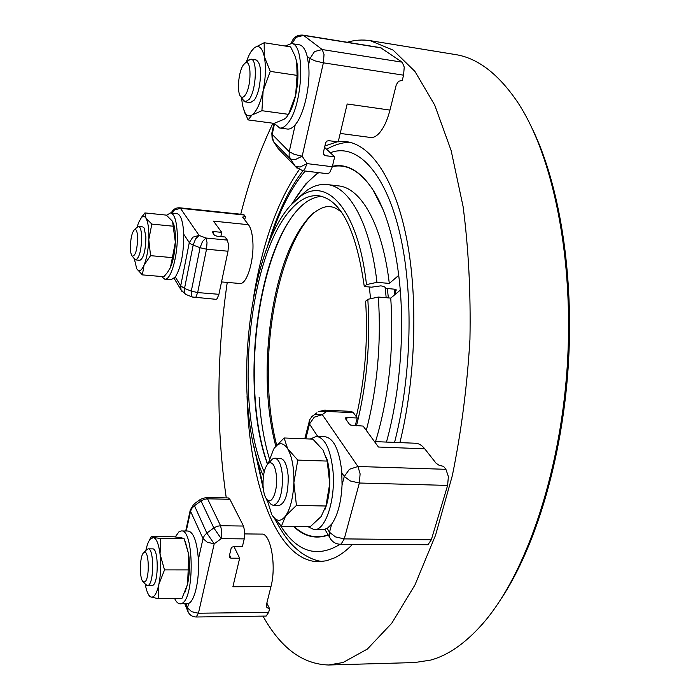 <?xml version="1.0" encoding="UTF-8"?>
<svg xmlns="http://www.w3.org/2000/svg" width="700" height="700" viewBox="0 0 700 700"><rect width="100%" height="100%" fill="white"/><g stroke="black" fill="none" stroke-linecap="round" stroke-linejoin="round"><path stroke-width="1.05" d="M328.195 534.905C315.822 539.044 304.465 536.226 294.114 526.444M332.43 166.25C347.795 163.039 361.926 171.903 374.832 192.815C387.118 213.824 395.351 243.714 399.551 282.476C404.81 333.436 399.77 394.433 386.453 442.076M328.309 535.097C315.674 539.446 304.089 536.559 293.554 526.435M291.699 204.12L305.629 184.056L318.194 172.585M292.688 203.079C300.659 189.298 309.348 179.165 318.762 172.655M332.342 166.644C346.841 163.476 360.325 171.133 372.811 189.621L382.664 208.705M400.243 290.185L390.74 298.095L378.35 297.054L367.832 299.311L365.627 301.201C368.104 340.672 364.989 379.172 356.291 416.684M321.825 196.35C313.285 196.822 305.051 201.495 297.132 210.385C290.22 218.199 283.955 228.454 278.329 241.132C260.339 281.558 251.326 342.396 254.66 395.692C255.99 417.34 259.14 436.809 264.119 454.099L267.444 464.275M395.553 294.088L395.203 291.13L396.366 289.984L394.905 289.223L385.473 288.365C385.481 287.053 383.898 286.221 380.721 285.871L371.49 287.175L364.289 286.545C356.213 229.749 340.961 199.474 318.526 195.72C308.928 194.88 299.661 199.535 290.719 209.685C248.264 256.305 233.966 404.574 264.197 471.887M375.541 441.639C388.999 396.76 394.065 348.915 390.74 298.095M366.301 430.386C377.352 387.678 381.369 343.227 378.35 297.054M367.832 299.311C370.562 343.061 366.783 385.219 356.475 425.784M396.261 293.501L395.483 293.44M394.109 289.152L394.765 294.744M394.966 289.231L395.203 291.13M388.36 297.902L387.345 288.566M276.649 445.095C272.729 429.975 270.191 413.359 269.01 395.22C264.075 325.106 283.124 241.631 313.81 212.721M364.289 286.545L366.485 284.611L376.959 282.328L389.305 283.421L398.755 275.328M385.473 288.4L385.402 287.805M263.428 476.131C232.076 406.945 246.61 254.065 290.412 205.537L300.248 196.543C326.961 175.98 358.277 209.808 366.485 284.611M376.959 282.328C370.265 223.388 349.256 186.401 327.101 184.555C320.189 183.829 313.364 185.832 306.626 190.575L297.736 198.433M389.305 283.421C382.428 224.691 361.034 187.784 338.502 185.894L327.101 184.555M247.039 396.217C249.069 483.052 276.78 561.304 318.491 561.724L326.585 560.753L334.828 557.751C340.751 554.872 346.649 550.41 352.52 544.346M399.91 442.61C415.748 378.394 418.25 297.929 406.613 238.578C394.905 179.174 371.079 144.795 346.517 141.689L338.257 141.662M337.33 141.794L324.896 145.976M299.224 169.706C277.699 200.681 262.526 242.856 253.715 296.24M272.939 123.226C259.954 150.246 249.218 180.582 240.748 214.244M227.237 282.415C216.492 356.545 216.169 428.374 226.266 497.91M262.99 616.114C280.691 647.946 302.558 664.239 328.58 665L343.017 662.524L367.395 649.04L391.764 623.227L414.934 584.99L435.566 535.159L452.34 475.589C461.265 431.891 467.127 386.523 469.945 339.483C470.829 292.705 468.545 248.404 463.094 206.57L451.141 150.57L434.709 105.061L414.951 71.435L393.085 50.094L370.248 40.67C362.504 39.454 354.839 39.988 347.235 42.262M346.447 420.053L347.104 417.524L345.581 417.839L345.511 418.749L349.37 424.148L350.814 425.145L363.151 426.081L378.446 447.029L424.725 448.805L436.082 463.234L439.224 465.36L443.546 466.349L445.9 469.315L448.367 476.508L447.624 485.406L431.331 539.761L427.963 544.731L340.209 544.25C316.846 558.434 296.809 552.02 280.079 525.009M266.84 603.129L269.588 608.711L268.669 612.369L266.149 616.07L196.175 616.997L198.441 613.226L214.2 543.812L221.226 538.668L244.23 538.886L242.392 546.648L233.721 546.586L232.05 547.146L231.088 548.511L229.285 556.246L229.609 557.611L231.009 558.18L229.547 555.126M171.841 213.036L174.457 209.974L180.442 208.311L179.742 207.804L243.521 214.532L245.446 216.457L244.703 219.931M291.865 43.627L296.135 37.301L303.572 35.394L302.942 35.114L380.467 47.635L402.176 62.178L404.233 67.104L403.576 75.18L402.29 80.308L398.58 81.305L396.296 84.709L389.961 110.084L347.174 103.985L338.196 141.907L328.615 140.656L326.743 141.164L325.631 142.844L323.295 152.845L323.592 154.691L325.115 155.636L323.269 153.869M370.248 40.67L455.175 54.521C477.269 57.82 497.936 73.483 517.16 101.509C552.711 154.455 574.455 258.134 567.166 367.369C559.878 476.595 524.545 576.459 482.282 624.216C465.15 643.466 447.939 655.428 430.64 660.091L414.601 662.559L328.58 665M245.446 216.457L242.611 217.105L248.456 224.709L213.509 221.121L221.716 232.365L220.841 236.574M233.984 546.586L239.654 558.215L232.899 586.749L270.97 586.574L266.35 605.08L266.919 607.661L269.588 608.711M347.104 417.524L357.254 418.005L355.215 425.723M445.9 469.315L357.945 466.489L322.28 414.619L326.664 411.416L353.395 412.711L357.254 418.005M353.395 412.711L351.365 411.39L324.713 410.095L318.483 411.661L326.664 411.416L324.713 410.095M424.725 448.805C421.89 445.244 418.836 443.398 415.572 443.24L374.483 441.595M307.877 526.636L314.151 529.664L322.709 529.778L327.189 528.439L331.651 524.151C337.733 515.428 341.197 502.338 342.055 484.881L341.757 471.573C339.342 449.899 333.76 438.279 325.019 436.73L316.514 436.38L310.17 439.014M314.151 529.664C325.334 530.898 335.659 499.966 333.016 471.31C330.654 449.575 325.15 437.929 316.514 436.38M239.654 558.215L231.009 558.18M244.23 538.886L244.781 531.886L243.504 526.041L229.871 499.293L228.375 497.954L206.115 497.472L200.567 499.258L201.023 500.938L204.155 499.327L207.55 498.811L206.115 497.472M270.97 586.574C276.631 565.705 270.611 532.919 261.73 534.1L244.816 533.916M174.65 598.57C176.321 602.061 178.168 603.82 180.197 603.855L188.86 603.312C194.862 600.609 199.596 579.145 198.38 559.387C197.006 541.642 193.594 532.192 188.151 531.029L181.3 530.95L179.016 531.738L175.254 536.926M180.197 603.855L181.921 603.374C194.749 598.386 193.952 528.657 181.3 530.95M194.898 297.631L195.921 297.062L197.662 292.574L191.301 291.113L191.441 296.03L192.334 297.019L216.046 299.32L217.114 298.76L218.916 294.306L227.999 251.23L228.506 244.676L227.369 240.109L205.949 238.026L202.466 241.553L200.069 247.713L206.518 249.2L207.025 242.602L205.949 238.026L199.071 235.41L192.815 237.186L189.289 242.594L190.715 243.862L193.183 245.07L195.58 238.919L199.071 235.41L180.442 208.311L244.318 215.04M213.299 233.599L213.71 231.569L212.179 231.954L214.454 235.226L217.035 236.197L225.094 236.994L227.369 240.109M213.71 231.569L221.716 232.365M221.524 281.925L239.829 283.483C246.68 284.979 254.319 260.566 252.805 241.054C252.263 233.293 250.81 227.85 248.456 224.709M161.543 276.517L164.771 279.178L171.141 279.72L175.35 276.981C181.02 267.505 183.82 253.251 183.741 234.22L183.706 233.371C182.954 221.077 180.688 214.471 176.916 213.561L170.537 212.896L166.574 215.32M164.771 279.178C171.071 280.717 178.395 253.995 177.214 232.733C176.487 220.412 174.256 213.806 170.537 212.896M324.581 147.35L334.661 156.835L325.115 155.636M334.661 156.835L332.325 166.722L307.09 163.616L300.178 167.011L295.418 166.451L297.115 168.306M280.306 150.824L295.496 166.574L302.558 170.704L327.635 173.722L329.674 172.69L332.325 166.722M340.2 133.429L370.545 137.48C373.345 137.821 376.233 136.386 379.216 133.175C383.705 128.1 387.293 120.4 389.961 110.084M274.216 123.331L279.729 128.03L287.464 129.054C289.949 129.36 292.539 127.925 295.234 124.74L295.662 124.215C304.246 113.934 310.713 84.718 308.586 64.811L307.204 56.341C305.375 49.297 302.697 45.439 299.18 44.782L291.384 43.549L285.276 46.042M279.729 128.03C282.328 128.345 285.023 126.718 287.831 123.165C302.881 105.962 305.62 43.365 291.384 43.549M501.366 598.517C535.57 546.7 561.969 459.699 568.173 367.43C574.28 275.161 559.676 185.421 532.665 129.518M296.581 61.058L296.678 61.46C298.655 71.155 298.305 82.469 295.627 95.384C293.79 103.521 291.375 109.926 288.382 114.599M261.922 110.705L263.139 90.737L270.261 71.382L264.276 56.49L264.171 42.726L290.605 46.883L294.901 55.72L296.678 61.46L297.062 75.381L295.627 95.384L288.488 114.345L286.352 117.513L283.999 119.306L274.041 123.375L248.071 119.91L252.026 114.984L261.922 110.705L288.488 114.345M270.261 71.382L297.062 75.381M264.171 42.726L254.293 47.836L251.204 51.398M243.285 108.605L248.071 119.91M246.295 62.108C248.281 56.184 250.521 51.835 253.006 49.053L254.293 47.836C258.808 44.625 262.132 47.512 264.276 56.49C266.105 66.264 265.729 77.683 263.139 90.737C260.269 103.469 256.559 111.545 252.026 114.984C249.095 116.821 246.627 115.85 244.632 112.07L242.471 105.236L241.579 97.79M245.315 101.902L250.434 102.611L254.389 99.986C256.401 97.064 258.02 92.759 259.245 87.071C261.721 71.803 260.68 62.764 256.13 59.955L250.994 59.176C257.644 59.062 256.296 90.221 249.244 99.269L245.315 101.902L242.707 99.461M247.818 60.804L250.994 59.176M243.267 65.056L245.236 63.017C251.615 58.415 251.606 86.739 245.184 95.13C243.565 97.379 242.104 97.877 240.791 96.618C236.679 93.135 238.341 71.907 243.267 65.056M173.285 222.95C174.93 227.412 175.612 233.818 175.35 242.165C174.843 252.49 173.197 260.925 170.441 267.47L169.286 269.71M150.544 255.657L172.384 257.635L170.441 267.47L167.536 272.379L163.888 276.719L142.371 274.881L144.051 265.142L150.544 255.657L148.794 239.627L151.821 224.088L145.968 218.207L144.909 212.914L140.394 218.942M144.909 212.914L166.311 215.119L172.524 221.305L175.35 242.165L172.384 257.635M136.999 227.386L138.6 222.548L141.304 217.744C143.019 215.889 144.576 216.037 145.968 218.207C148.164 222.206 149.109 229.346 148.794 239.627C148.269 250.031 146.685 258.545 144.051 265.142C141.47 270.891 139.09 272.178 136.911 269.001L142.371 274.881M151.821 224.088L173.609 226.266M136.692 268.634L134.312 258.755M135.73 259.928L139.921 260.304C143.657 258.204 145.644 250.416 145.898 236.941L144.156 228.025L142.782 226.914L138.591 226.494C140.341 226.949 141.365 230.3 141.662 236.53C141.409 250.023 139.431 257.819 135.73 259.928L134.356 258.816M137.051 227.334L138.591 226.494M130.401 248.237C130.489 238.761 131.862 232.54 134.523 229.574C136.281 228.9 137.322 231.56 137.646 237.527C137.27 249.848 135.468 256.051 132.248 256.148C131.18 255.054 130.559 252.42 130.401 248.237M185.22 541.354L188.685 554.225C189.919 564.629 189.543 574.648 187.574 584.273L184.765 592.734M148.654 594.808L149.415 596.251L151.043 597.039L158.41 598.701L181.895 598.509L187.574 584.273L188.186 569.905L164.518 569.896L160.046 554.076L160.755 538.501L184.126 538.72L188.685 554.225L188.186 569.905M158.41 598.701L158.865 584.378L164.518 569.896M160.755 538.501L153.396 537.504L151.218 536.576L174.116 536.804L181.562 537.775L184.126 538.72M151.218 536.576L149.31 540.365M145.854 550.524C146.93 545.37 148.304 541.66 149.975 539.376L153.396 537.504C156.494 538.492 158.707 544.014 160.046 554.076C161.166 564.576 160.773 574.674 158.865 584.378C156.774 593.539 154.166 597.765 151.043 597.039L148.925 595.219C147.332 592.9 146.09 589.146 145.206 583.957M147.411 585.646L152.836 585.349C158.847 582.575 158.602 547.82 152.626 548.879L148.111 548.852C154.026 547.794 154.245 582.593 148.286 585.366L147.411 585.646L145.591 584.378M146.248 550.104L148.111 548.852M144.786 581.884L143.273 581.814C139.107 579.355 139.597 555.039 143.832 552.641L143.859 552.624C149.021 548.091 150.054 579.189 144.786 581.884M326.428 457.345C328.851 464.791 329.954 473.541 329.735 483.595C329.402 493.448 327.863 501.961 325.115 509.145M325.929 506.012L321.16 516.521L310.284 526.663L281.374 526.278L285.6 515.926L296.433 505.426L325.929 506.012L329.735 483.595L327.197 461.081L297.789 460.093L287.665 448.761L284.113 437.973L274.26 448.149C278.863 442.111 283.325 442.312 287.665 448.761C292.04 456.47 294.114 467.758 293.877 482.641L297.789 460.093M296.433 505.426L293.877 482.641C293.213 497.516 290.456 508.611 285.6 515.926C280.945 521.876 276.526 521.727 272.344 515.497L281.374 526.278M284.113 437.973L312.83 439.119L323.041 450.065L327.197 461.081M268.179 463.505L273.744 448.91M271.67 514.343L267.129 499.721M273.42 505.4L279.081 505.514C285.355 503.221 288.391 493.43 288.181 476.149C287.131 465.124 284.541 459.209 280.394 458.395L274.759 458.202C278.871 459.016 281.435 464.94 282.459 475.991C282.66 493.299 279.65 503.108 273.42 505.4L271.11 504.446L269.36 502.32M276.561 476.989C277.655 490.7 272.09 504.516 267.453 500.019C265.046 497.735 263.585 493.124 263.069 486.194C262.762 474.924 264.574 467.267 268.511 463.234C272.685 461.309 275.371 465.894 276.561 476.989M270.541 461.046L272.405 459.034L274.759 458.202M259.131 397.276C260.566 420.158 263.988 440.659 269.412 458.78M395.999 289.494L396.104 290.377M270.051 240.214C279.283 211.19 290.815 188.344 304.666 171.675L305.226 171.028M330.304 152.74C362.618 140.175 397.95 187.285 406.761 276.386C412.3 329.044 407.662 391.904 394.564 442.4M263.007 485.039L255.789 453.906M302.558 170.704L304.517 169.645L307.09 163.616L302.181 156.205L323.374 62.825L324.03 54.547L322.236 49.551L314.545 51.538L309.977 58.555L315.332 60.944L323.374 62.825L403.576 75.18M268.669 612.369L198.441 613.226L191.669 611.704L187.574 607.906L188.151 612.106M360.106 473.865L357.945 466.489L349.414 469.28L344.269 476.508L350.394 480.979L359.363 483.017L360.106 473.865M324.922 529.462L329.674 537.364C331.887 541.704 335.396 543.996 340.209 544.25L341.18 544.005L344.251 538.895L335.449 536.9L329.507 532.271L329.674 537.364L330.881 539.429M309.12 421.286L309.488 423.999L314.256 417.174L322.28 414.619L314.589 414.592L312.305 416.176M316.916 412.799L311.981 416.483L309.706 419.729L304.771 438.795M341.854 472.85L344.269 476.508L342.055 484.881M331.651 524.151L329.507 532.271L327.189 528.439M305.795 438.839L309.488 423.999L317.721 436.433M431.331 539.761L344.251 538.895L359.363 483.017L447.624 485.406M221.226 538.668L221.778 531.615L220.57 525.726L217.079 526.286L213.841 527.949L221.226 538.668M214.2 543.812L206.832 533.085L204.356 535.605L203.018 538.589L207.261 542.246L214.2 543.812M243.504 526.041L220.57 525.726L207.55 498.811L229.871 499.293M188.562 603.461L187.574 607.906L185.903 603.803M200.655 499.188L193.891 504.149M206.832 533.085L193.795 504.219L190.269 510.002L190.54 511.28L191.826 508.366L194.224 505.916L201.023 500.938L213.841 527.949L206.832 533.085M190.435 509.224L185.719 531.003M186.27 531.003L190.54 511.28L203.018 538.589L198.38 559.387M185.754 294.394L184.686 293.344L184.52 288.418L180.705 285.845L181.055 289.896L182.035 291.576M174.143 278.381L181.055 289.896L185.588 294.332L192.491 297.08M218.916 294.306L197.662 292.574L206.518 249.2L227.999 251.23M184.52 288.418L193.183 245.07L200.069 247.713L191.301 291.113L184.52 288.418M183.741 234.22L189.289 242.594L180.705 285.845L175.35 276.981M273.114 141.041L277.935 148.216M307.204 56.341L309.977 58.555L308.586 64.811M295.243 159.617L302.181 156.205L294.35 154.376L289.223 151.699L289.109 155.61L290.491 159.093L295.243 159.617M273.954 123.366L271.74 133.612L273.464 141.566L272.108 138.171L271.828 133.184M273.464 141.566L290.491 159.093L295.418 166.451L278.285 148.732L273.464 141.566M295.234 124.74L289.223 151.699L272.195 134.383L274.488 123.804M402.176 62.178L322.236 49.551L303.572 35.394L381.176 47.915M374.832 192.815L372.811 189.621M275.791 446.11C271.688 430.806 269.027 413.796 267.803 395.098M386.164 297.71L385.954 295.444M385.91 294.919L385.07 287.297M341.6 212.293C337.277 208.705 333.471 206.85 330.181 206.719C327.836 206.588 322.945 205.59 311.981 214.287C303.441 222.635 295.61 234.999 288.505 251.396C272.554 290.176 264.723 345.634 267.785 394.8M292.644 215.889C265.668 253.277 250.801 329.735 254.949 395.623C256.541 421.689 260.75 444.517 267.584 464.109M369.329 286.991L370.562 298.725M300.248 196.543L306.626 190.575M385.473 288.365L385.411 287.84M267.102 247.642C271.136 234.229 273.831 225.767 280.245 210.569C286.921 195.064 294.507 181.79 302.977 170.756M326.55 149.205C335.895 144.209 343.928 141.977 350.639 142.502M253.855 446.154L263.41 489.633M266.438 498.907L267.54 501.952M274.977 519.304C287.192 541.826 293.3 546.411 301.175 552.729C309.356 558.206 316.523 561.12 322.674 561.47M184.791 603.811L187.574 610.654C189.061 614.688 191.923 616.805 196.175 616.997M179.742 207.804C175.761 207.629 172.952 209.352 171.308 212.975M302.942 35.114C296.905 34.72 293.011 37.502 291.252 43.461L291.235 43.531M244.632 112.07L245.227 114.021M245.236 63.017L249.287 59.561M240.791 96.618L243.784 101.062M141.304 217.744L142.441 215.924M134.523 229.574L137.751 226.713M132.248 256.148L134.951 259.56M149.975 539.376L151.305 536.786M148.925 595.219L149.415 596.251M143.273 581.814L146.388 585.261M143.832 552.641L147.079 549.229M267.453 500.019L271.11 504.446M268.511 463.234L272.405 459.034"/></g></svg>
